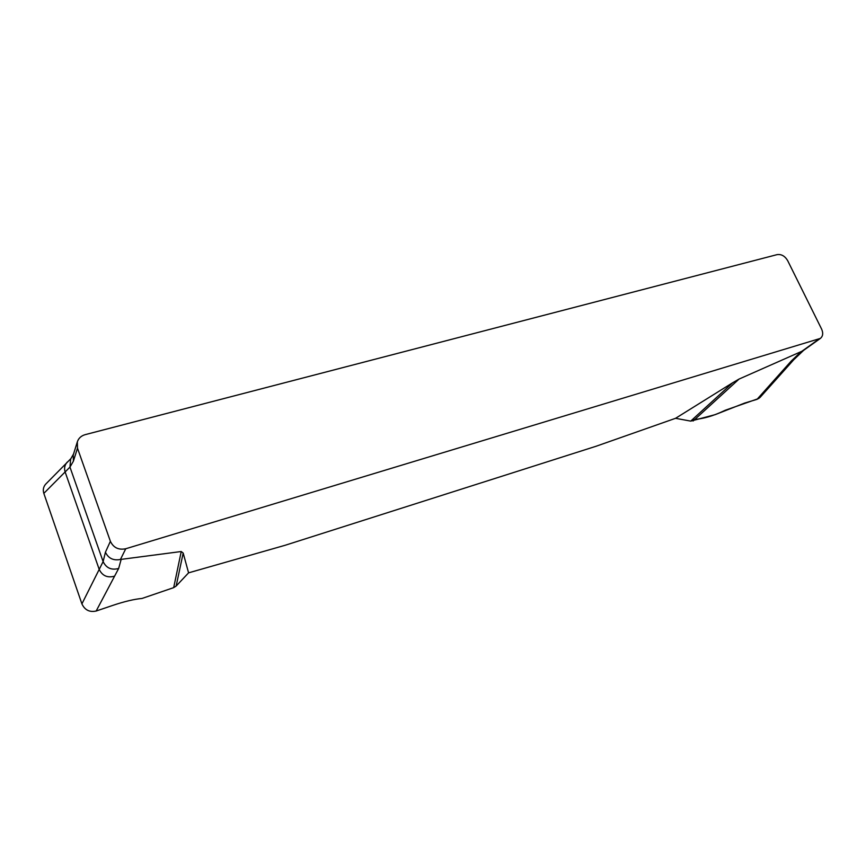 <?xml version="1.0" encoding="UTF-8"?>
<svg xmlns="http://www.w3.org/2000/svg" width="866" height="866" viewBox="0 0 866 866"><rect width="100%" height="100%" fill="white"/><g stroke="black" fill="none" stroke-linecap="round" stroke-linejoin="round"><path stroke-width="1.3" d="M77.345 441.822L77.485 448.177L110.383 541.293C113.435 547.702 118.555 550.191 125.754 548.752L820.416 338.39C822.96 336.214 823.36 333.118 821.618 329.102L787.681 260.666C784.942 256.044 781.413 254.03 777.116 254.626L85.193 434.645C81.22 435.793 78.6 438.185 77.345 441.822L73.264 454.931M675.556 418.31L690.732 421.114L732.614 382.794L675.556 418.31L596.003 446.282L284.925 545.342L188.582 572.848L183.181 553.071L176.144 586.055L188.582 572.848M732.614 382.794L739.077 379.059L801.808 351.315L818.89 339.136M125.754 548.752L120.439 559.468L181.232 551.523L183.181 553.071M45.703 484.137C43.376 486.779 42.748 489.853 43.83 493.371L81.913 603.883L99.2 569.406C102.329 575.825 107.449 578.087 114.583 576.182L96.169 611.028L112.97 605.334C124.466 601.48 134.154 599.175 142.056 598.449L173.687 587.635L181.232 551.523M173.687 587.635L176.144 586.055M114.583 576.182L118.653 568.475C111.454 570.38 106.28 568.096 103.119 561.601L105.436 552.205L110.383 541.293M67.277 462.054C64.69 464.955 63.976 468.257 65.123 471.948L43.83 493.371M81.913 603.883C84.814 610.065 89.566 612.446 96.169 611.028M77.485 448.177L73.404 461.156L69.962 467.099L65.123 471.948L99.2 569.406L103.119 561.601L69.962 467.099L70.655 459.077L73.578 453.925M690.732 421.114L715.197 414.641L744.684 403.058L757.036 399.345L791.21 361.09L801.234 351.531M739.077 379.059L693.103 421.006M757.036 399.345L760.088 397.386M73.404 461.156L73.22 455.094M120.439 559.468C113.359 560.8 108.358 558.375 105.436 552.205M803.247 350.622L801.808 351.315M692.432 419.566C702.38 419.144 713.313 416.048 725.21 410.267L758.941 398.425M121.186 559.306L118.653 568.475M785.061 367.974L787.833 366.383L759.915 397.581M787.833 366.383L793.711 359.78L791.21 361.09M45.714 484.126L70.925 458.601M820.416 338.39L803.312 350.568M803.605 350.362L793.721 359.78"/></g></svg>
